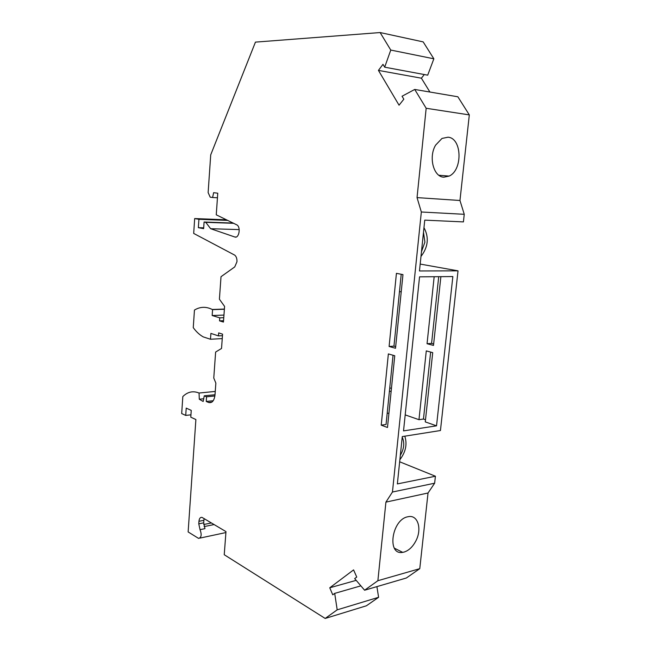 <?xml version="1.0" encoding="UTF-8"?>
<svg xmlns="http://www.w3.org/2000/svg" width="651" height="651" viewBox="0 0 651 651"><rect width="100%" height="100%" fill="white"/><g stroke="black" fill="none" stroke-linecap="round" stroke-linejoin="round"><path stroke-width="0.98" d="M389.103 346.487L396.426 273.339L402.969 274.608L395.515 348.269L389.103 346.487L393.961 346.129L401.219 274.274M381.226 425.16L388.362 353.916L394.75 355.755L387.491 427.487L381.226 425.16L386.059 424.46L393.041 355.259M213.235 400.715L206.237 401.455L208.564 402.456C212.063 403.343 214.212 400.829 215.001 394.913L215.855 383.105L213.772 378.028L215.627 352.053L221.535 348.456L222.577 334.166L218.679 332.897L218.459 335.9L210.9 333.402L210.485 339.252L203.299 336.917C199.629 334.883 196.276 331.798 193.257 327.648L194.454 310.063C200.231 306.572 206.269 306.426 212.576 309.632L212.161 315.523L219.753 317.843L219.542 320.853L223.448 322.066L224.587 306.401L219.411 299.208L221.014 276.708L234.742 266.918L236.964 261.759C237.078 258.683 236.329 256.478 234.726 255.135L193.689 233.424L194.673 218.565L198.921 219.297L198.352 227.679L203.641 228.647L204.089 222.015L205.757 222.308L210.639 228.704L234.791 236.988C238.852 238.738 241.033 227.606 237.11 225.018L216.254 214.814L217.768 193.217L213.626 192.68L212.6 197.505L210.208 197.18L208.133 192.574L210.721 154.84L255.444 42.12L380.119 32.55L390.771 50.062L384.684 67.183L382.983 64.335L378.434 70.398L399.055 105.202L403.823 99.196L402.049 96.234L414.72 89.447L426.169 108.269L417.039 197.611L421.335 211.998L392.455 492.018L385.913 502.124L377.881 580.708L364.593 590.221L354.681 578.601L356.74 577.071L353.583 569.894L329.764 587.788L332.751 594.819L334.695 593.378L360.866 585.851M206.237 401.455L206.562 396.809L204.251 395.824L203.177 401.48L199.296 399.218L199.051 393.033L215.253 391.43M190.946 414.817L185.722 415.419L181.686 413.556L182.817 396.573C187.643 391.796 193.054 390.616 199.051 393.033M185.722 415.419L186.21 408.112L191.248 410.382L190.784 417.185L195.886 419.537L188.131 531.932L198.563 538.393C201.395 537.62 201.891 534.707 200.044 529.662L198.775 523.835L198.954 521.296C199.279 518.44 200.296 517.138 201.997 517.382L225.978 531.615L224.237 554.725L325.183 618.45L337.194 609.841L334.695 593.378M430.645 352.077L423.467 419.041L425.51 419.749M438.717 276.675L431.572 343.394L433.647 343.94M380.119 32.55L423.174 41.892L433.859 58.802L427.699 75.174L384.684 67.183M378.434 70.398L421.392 78.201L424.297 74.548M421.392 78.201L429.912 92.027M414.72 89.447L457.856 96.779L469.314 114.901L426.169 108.269M417.039 197.611L459.964 200.492L469.314 114.901M459.964 200.492L464.253 214.301L421.335 211.998M399.665 461.787L435.413 476.231L397.362 483.921L402.277 436.577L440.442 430.531L458.027 270.849L419.472 270.954L424.753 220.136L463.414 221.91L464.253 214.301M458.027 270.849L420.188 264.07M435.413 476.231L434.64 483.213L392.455 492.018M385.913 502.124L428.032 492.994L434.64 483.213M428.032 492.994L419.773 568.665L377.881 580.708M364.593 590.221L406.346 578.007L419.773 568.665M325.183 618.45L366.399 605.788L378.597 597.301L376.905 586.616M378.597 597.301L337.194 609.841M329.764 587.788L356.178 580.35M452.852 276.561L436.528 425.827L403.53 430.889L419.545 276.838L452.852 276.561M391.161 391.235L389.396 391.438M399.454 291.746L401.236 291.705M387.182 413.369L388.948 413.125M391.446 388.411L389.754 387.866M434.168 276.716L427.048 343.72L433.493 345.421L440.882 276.659M405.191 414.882L418.967 419.692L426.283 350.889L432.72 352.639L425.274 421.897L436.528 425.827M395.678 346.609L393.961 346.129M423.467 419.041L418.967 419.692M431.572 343.394L427.048 343.72M402.212 437.179C404.743 442.721 404.116 448.767 400.332 455.326M399.877 459.687C405.736 452.006 407.371 444.169 404.8 436.178M403.978 552.097C408.722 550.632 412.661 546.938 415.81 541.03C422.23 529.133 417.95 514.599 408.356 516.666L407.729 516.788C391.658 519.653 386.661 555.531 402.684 552.357L403.978 552.097M198.954 521.296L203.877 520.312L204.186 518.587M203.877 520.312L203.69 522.843L204.967 528.645L200.044 529.662M203.714 524.511L211.461 522.94M215.017 394.734L204.251 395.824M203.69 398.762L199.296 399.218M218.459 335.9L222.463 335.68M226.515 219.81L194.673 218.565M203.69 227.842L198.352 227.679M198.921 219.297L227.744 220.404M239.186 229.6L210.639 228.704M205.757 222.308L233.75 223.326M217.442 197.782L212.6 197.505M433.859 58.802L390.771 50.062M443.787 177.186C433.566 176.991 428.325 157.127 435.625 145.116L441.988 138.443L448.034 137.198C462.112 138.142 462.837 170.18 449.141 176.087L443.787 177.186M233.245 223.081L204.089 222.015M219.753 317.843L223.765 317.68M223.952 315.084L212.161 315.523M223.553 320.691L219.542 320.853M212.576 309.632L224.383 309.241M224.392 309.07L212.275 309.477M210.485 339.252L222.251 338.585M214.895 395.954L206.562 396.809M423.484 232.342L424.9 242.123L421.466 251.758M420.985 256.421C428.195 247.022 429.196 237.436 423.972 227.638M198.775 523.835L203.69 522.843M208.564 402.456L211.909 402.098M234.791 236.988L236.101 237.021M199.89 538.108L225.905 532.559M204.105 526.602L214.146 524.543M394.36 548.175L402.684 552.357M449.141 176.087L438.872 175.257"/></g></svg>

